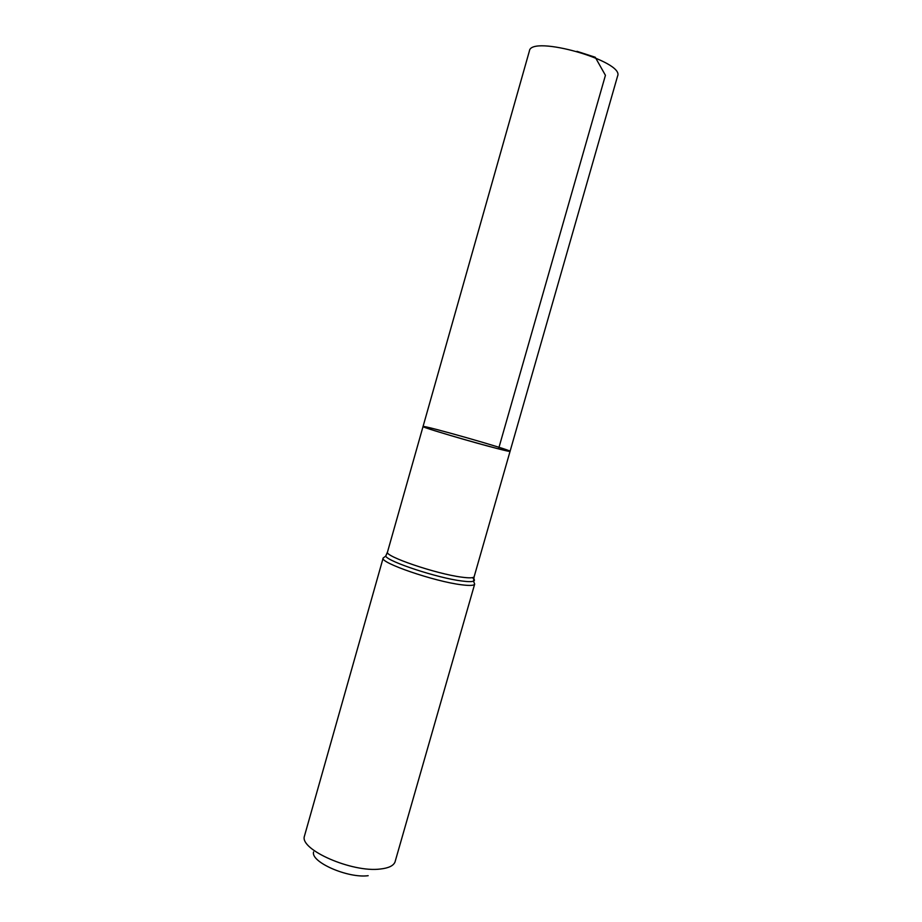 <?xml version="1.0" encoding="UTF-8"?>
<svg xmlns="http://www.w3.org/2000/svg" width="922" height="922" viewBox="0 0 922 922"><rect width="100%" height="100%" fill="white"/><g stroke="black" fill="none" stroke-linecap="round" stroke-linejoin="round"><path stroke-width="1.38" d="M498.56 448.876C473.793 442.675 420.455 426.863 423.048 426.517C422.08 424.616 511.894 450.201 510.073 451.307L498.56 448.876L605.431 75.316L595.243 57.256L576.965 51.321M313.584 851.94C310.38 861.955 347.859 878.482 368.166 875.693M474.68 584.075C474.139 585.585 469.805 585.827 461.68 584.802C434.7 581.644 379.219 562.547 383.16 558.006L304.41 836.242C299.489 849.635 352.181 872.788 380.348 869.02C388.542 868.121 393.417 865.804 394.996 862.047L474.68 584.075L473.516 581.16C475.061 580.514 474.669 579.339 472.364 577.656M423.048 426.517C419.844 427.209 512.425 453.589 510.073 451.307L617.59 76.053C624.874 61.29 531.003 34.552 529.412 50.941L387.517 551.978C383.875 556.093 436.337 574.014 461.853 577.172C469.54 578.198 473.643 578.036 474.162 576.653L510.073 451.307M386.733 554.041L385.684 556.15C388.358 561.832 437.869 578.094 461.772 580.987C467.811 581.782 471.73 581.851 473.516 581.16L474.162 576.653M383.16 558.006L385.684 556.15L387.517 551.978"/></g></svg>
